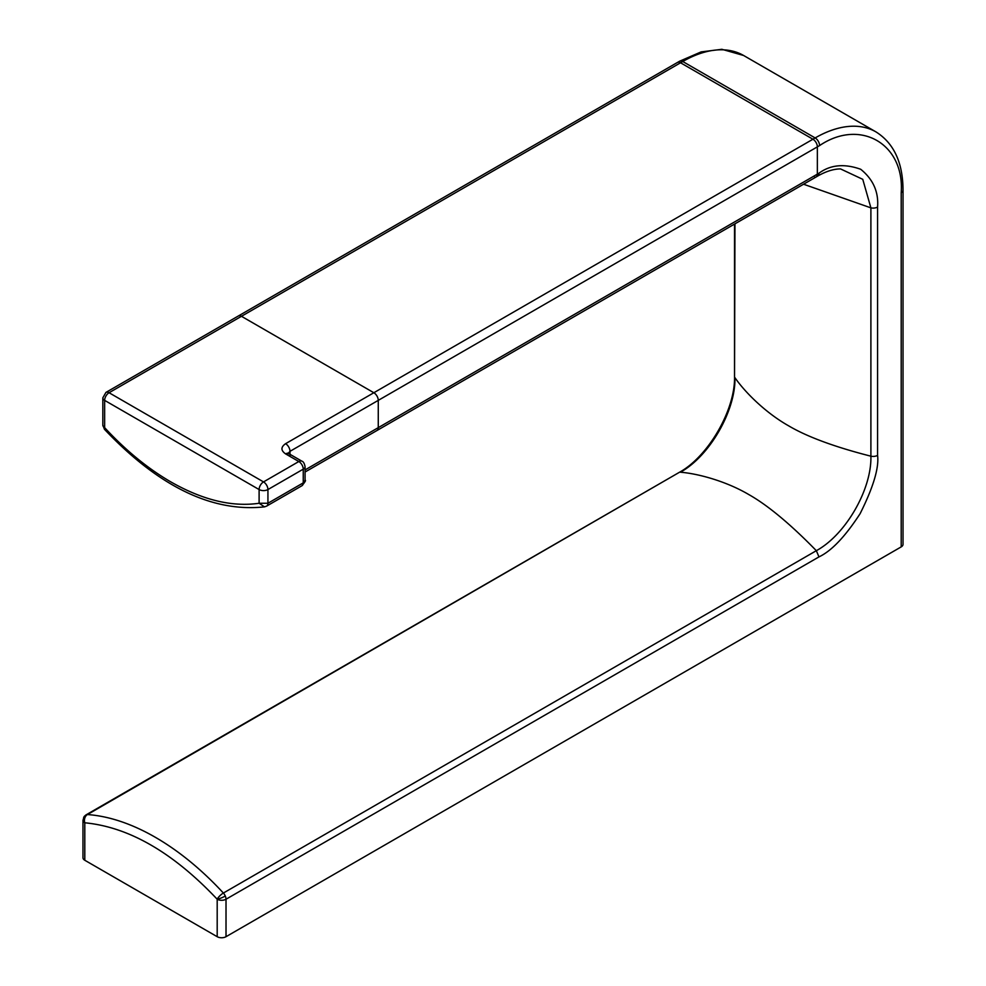 <?xml version="1.0" encoding="UTF-8"?>
<svg xmlns="http://www.w3.org/2000/svg" width="986" height="986" viewBox="0 0 986 986"><rect width="100%" height="100%" fill="white"/><g stroke="black" fill="none" stroke-linecap="round" stroke-linejoin="round"><path stroke-width="1.48" d="M305.068 472.023L376.972 430.512A6.236 3.599 -120 0 0 378.267 427.653L378.267 400.378L378.267 427.653A6.236 3.599 -120 0 1 376.972 430.512L816.063 176.999A6.236 3.599 -120 0 0 817.357 174.14A6.236 3.599 60 0 1 816.063 176.999A6.236 3.599 60 0 1 814.719 177.283M265.887 506.373L264.482 506.866L259.108 503.254C232.117 507.186 202.697 500.075 170.849 481.907C147.826 468.56 125.752 450.466 104.652 427.653A6.236 1.849 137.3 0 0 104.479 429.329L102.827 425.102A6.236 3.599 -0 0 0 104.652 427.653L104.652 400.378A6.236 3.599 -60 0 1 105.946 396.027A6.236 3.599 -60 0 1 109.064 392.736A6.236 3.599 60 0 0 105.946 392.416L102.827 397.826A6.236 3.599 -0 0 0 104.652 400.378L259.108 489.549A6.236 3.599 -60 0 1 263.521 481.907L298.832 461.522L285.583 453.88C280.751 450.479 280.751 447.089 285.583 443.688L373.854 392.736A6.236 3.599 60 0 1 378.267 400.378A6.236 3.599 60 0 0 373.854 392.736L241.459 316.296L109.064 392.736L263.521 481.907A6.236 3.599 60 0 1 267.933 489.549L303.244 469.163A6.236 3.599 -120 0 0 298.832 461.522A6.236 3.599 -60 0 1 301.95 461.214L288.713 453.572A6.236 3.599 -60 0 1 288.713 453.572L287.961 453.005L288.171 453.88M105.946 392.416L238.341 315.988A6.236 3.599 60 0 1 241.459 316.296L373.854 392.736L812.945 139.223L680.55 62.784A6.236 3.599 -120 0 0 677.431 62.475L238.341 315.988A6.236 3.599 60 0 1 241.459 316.296L680.55 62.784L812.945 139.223A6.236 3.599 -120 0 1 817.357 146.865L817.357 174.14L305.068 469.915M305.068 466.612A6.236 3.599 0 0 1 303.244 469.163L303.244 482.869L267.933 503.254L267.933 489.549A6.236 3.599 180 0 1 259.108 489.549L259.108 503.254L267.933 503.254A6.236 3.599 60 0 1 266.639 506.101L301.95 485.728A6.236 3.599 -120 0 0 303.244 482.869L305.068 480.318L305.068 466.612C304.378 463.334 303.331 461.534 301.95 461.214M85.511 815.323A6.236 3.599 60 0 1 86.09 814.843L679.046 472.504L87.434 814.559A6.236 4.745 94 0 0 84.796 822.792A6.236 4.992 -140 0 1 84.426 816.235L82.972 820.253A6.236 3.599 -0 0 0 84.796 822.792C128.919 827.02 173.055 852.508 217.191 899.232A6.236 1.849 -42.7 0 1 223.378 893.045L816.334 550.693C796.787 530.616 771.681 507.457 748.953 494.652C726.312 481.254 697.965 473.576 680.389 472.22C709.476 456.259 735.679 410.854 734.964 377.7C744.923 392.243 765.752 412.937 788.677 425.853C811.121 439.14 843.745 449.296 870.897 456.185C871.797 489.438 845.581 534.843 816.334 550.693L818.972 556.893C831.531 550.964 845.248 536.557 860.125 513.644C873.349 487.183 879.155 467.758 877.577 455.372A6.236 3.599 180 0 1 870.897 456.185L870.897 207.861L803.553 184.222M84.796 822.792L84.796 860.26L217.191 936.7L217.191 899.232A6.236 3.599 0 0 0 226.016 899.232L226.016 936.7L901.204 546.885L901.204 192.726C904.717 143.857 860.137 118.11 819.563 145.595L817.357 146.865L817.357 174.14L818.972 173.216C830.483 164.736 844.398 163.429 860.704 169.272C873.115 179.292 878.736 191.876 877.577 207.048L877.577 455.372M901.204 546.885A6.236 3.599 0 0 0 903.028 544.334L903.028 190.175C902.893 162.628 893.883 143.216 875.999 131.914A121.697 70.265 120 0 0 815.151 137.941A6.236 3.599 60 0 1 819.563 145.595M226.016 936.7A6.236 3.599 180 0 1 217.191 936.7M84.796 860.26A6.236 3.599 180 0 1 82.972 857.721L82.972 820.253M818.972 173.216A6.236 3.599 60 0 1 817.677 176.063C826.046 171.33 833.663 168.939 840.528 168.914L862.762 179.329L870.897 207.861A6.236 3.599 180 0 0 877.577 207.048M285.583 443.688A6.236 3.599 60 0 1 289.995 451.329L817.357 146.865A6.236 3.599 -120 0 0 812.945 139.223L815.151 137.941L682.756 61.514A121.697 70.265 -60 0 1 743.604 55.487L875.999 131.914M680.55 62.784A6.236 3.599 -120 0 0 677.431 62.475L679.637 61.206A6.236 3.599 60 0 1 682.756 61.514L680.55 62.784M285.583 453.88A6.236 3.599 -60 0 1 288.701 453.56M288.257 453.277L289.995 451.329L289.995 456.432M217.191 899.232A6.236 1.048 -23.1 0 0 225.289 896.027A6.236 3.599 -120 0 0 223.378 893.045A239.167 138.077 60 0 0 87.434 814.559A6.236 3.599 60 0 0 86.09 814.843L84.426 816.235M818.972 556.893L226.016 899.232A6.236 3.599 -120 0 0 225.289 896.027M734.964 223.822L734.533 376.393C735.482 409.584 708.268 456.728 679.046 472.504M901.204 192.726A6.236 3.599 0 0 0 903.028 190.175M817.677 176.063L816.063 176.999M102.827 425.102L102.827 397.826M266.639 506.101L264.482 506.866C212.15 512.473 158.82 486.628 104.479 429.329M301.95 485.728C305.118 481.92 306.153 480.12 305.068 480.318M679.637 61.206L701.145 51.901L721.875 49.3L743.604 55.487M734.533 224.069L734.533 376.393"/></g></svg>
